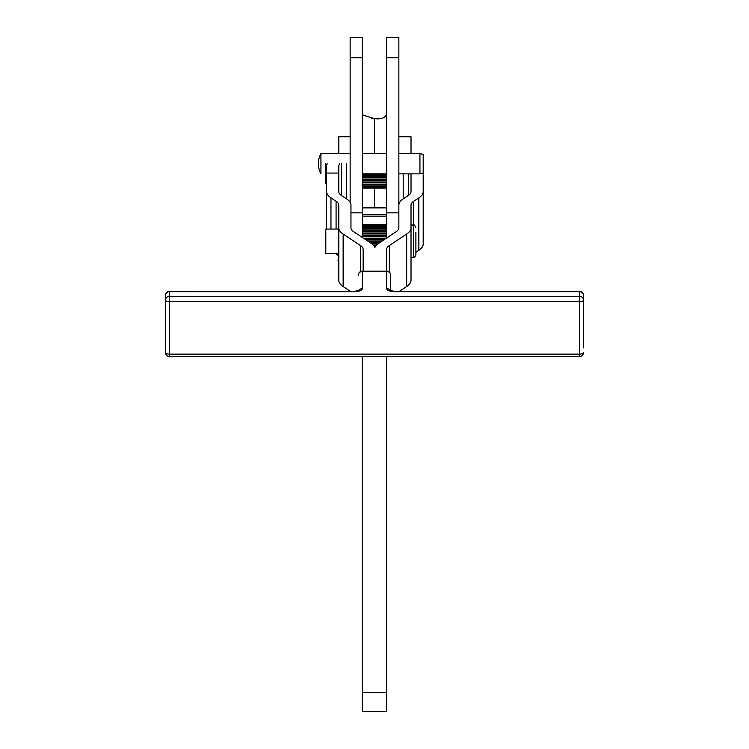 <?xml version="1.0" encoding="UTF-8"?>
<svg xmlns="http://www.w3.org/2000/svg" width="749" height="749" viewBox="0 0 749 749"><rect width="100%" height="100%" fill="white"/><g stroke="black" fill="none" stroke-linecap="round" stroke-linejoin="round"><path stroke-width="1.12" d="M390.735 290.809L390.735 275.239A4.054 4.054 0 0 0 386.671 271.175L386.671 288.571A8.117 3.108 0 0 0 394.789 291.679L579.426 291.679L579.426 296.332L169.574 296.332L169.574 291.679L354.211 291.679L169.574 291.37A4.054 4.054 0 0 0 165.52 295.424L165.52 352.573A4.054 4.054 0 0 0 169.574 356.627L169.574 354.118A4.054 1.554 180 0 1 166.709 353.668A4.054 1.554 180 0 1 165.52 352.573M583.48 347.911L583.48 295.424A4.054 4.054 0 0 0 579.426 291.37L394.789 291.679M320.937 153.554L320.937 173.843A21.403 21.403 0 0 1 320.937 153.554L350.148 153.554M419.946 153.554L419.946 173.843L423.194 172.972L423.194 154.425L419.946 153.554L398.852 153.554M325.806 183.514L325.806 163.694M338.791 253.415L325.806 253.415L325.806 229.063L338.791 229.063L338.791 205.123A20.289 7.762 0 0 0 336.076 201.247L330.964 197.858A32.46 12.424 180 0 1 326.62 191.65L326.62 173.066L338.791 173.066L338.791 191.65A20.289 7.762 180 0 0 341.507 195.526L346.618 198.916L346.618 163.694M415.892 232.246L415.892 255.034L415.892 232.246M338.791 260.633L337.977 260.633M362.329 237.452L362.329 37.45L350.148 37.45L350.148 57.739L362.329 57.739M374.537 153.554L374.537 118.604L377.262 118.604L374.537 118.604C380.651 119.419 384.518 118.23 386.138 115.056L386.671 108.839M362.329 108.839L362.862 115.056L374.463 118.604L371.738 118.604L374.463 118.604L374.463 153.554M398.852 57.739L398.852 37.45L386.671 37.45L386.671 57.739L398.852 57.739L398.852 205.123A32.46 12.424 180 0 1 403.196 198.916L408.299 195.526A20.289 7.762 0 0 0 411.023 191.65L411.023 173.843L411.023 191.65M362.329 207.885L386.671 207.885M350.148 202.37L350.148 57.739M398.852 106.47L398.852 108.83M350.148 108.83L350.148 106.47M398.852 212.838L386.671 212.838L386.671 57.739M386.671 692.319L362.329 692.319L362.329 711.55L386.671 711.55L386.671 356.627M386.671 216.152L362.329 216.152M362.329 356.627L362.329 692.319M339.821 163.694A20.289 7.762 180 0 0 338.791 166.138L338.791 173.066L326.62 173.066L326.62 166.138A32.46 12.424 180 0 1 327.247 163.694M350.148 136.749L338.791 136.749L338.791 152.656A20.289 7.762 0 0 1 338.66 153.554M350.429 291.37L343.136 286.53A32.46 12.424 180 0 1 338.791 280.323L338.791 218.624M338.791 257.609A20.289 7.762 0 0 0 336.076 253.733L335.599 253.415M326.62 229.063L326.62 191.65M363.134 271.175L363.134 249.38A20.289 7.762 0 0 0 360.419 245.503L343.136 234.044A32.46 12.424 180 0 1 338.791 227.836M346.618 198.916A32.46 12.424 0 0 1 350.963 205.123L350.963 227.836A20.289 7.762 180 0 0 353.687 231.722L370.961 243.172A32.46 12.424 0 0 1 374.903 247.423A32.46 12.424 180 0 1 378.854 243.172L396.127 231.722A20.289 7.762 0 0 0 398.852 227.836L398.852 215L398.852 227.836M411.023 227.836L411.023 280.323A32.46 12.424 0 0 1 406.67 286.53L406.67 234.044A32.46 12.424 0 0 0 411.023 227.836L411.023 205.123A20.289 7.762 180 0 1 413.738 201.247L418.841 197.858A32.46 12.424 0 0 0 423.194 191.65L423.194 244.137A32.46 12.424 0 0 1 418.841 250.344L418.841 197.858M411.023 228.932L411.023 225.009L413.457 225.009L413.457 257.469C413.851 258.171 414.665 257.356 415.892 255.034M415.892 252.301L418.841 250.344M411.023 257.609A20.289 7.762 180 0 1 411.023 257.469L413.457 257.469M423.194 191.65L423.194 172.972M411.154 153.554A20.289 7.762 180 0 1 411.023 152.656L411.023 136.749L398.852 136.749M398.927 153.554A32.46 12.424 180 0 1 398.852 152.656M354.211 291.679A8.117 3.108 0 0 0 362.329 288.571L362.329 271.175L386.671 271.175L386.671 249.38A20.289 7.762 180 0 1 389.396 245.503L406.67 234.044M399.376 291.37L406.67 286.53M398.852 205.123L398.852 215M386.671 212.838L386.671 237.985M386.671 188.102L362.329 188.102M362.329 187.962L386.671 187.962M386.671 187.868L362.329 187.868M362.329 187.316L386.671 187.316M386.671 187.11L362.329 187.11M362.329 186.155L386.671 186.155M386.671 185.846L362.329 185.846M362.329 184.526L386.671 184.526M386.671 184.114L362.329 184.114M362.329 182.466L386.671 182.466M386.671 181.97L362.329 181.97M362.329 180.05L386.671 180.05M386.671 179.488L362.329 179.488M362.329 177.354L386.671 177.354M386.671 176.745L362.329 176.745M362.329 174.47L386.671 174.47M386.671 175.313L362.329 175.313M386.671 177.925L362.329 177.925M386.671 180.331L362.329 180.331M362.329 224.513L386.671 224.513L362.329 224.503M362.329 224.915L386.671 224.915M362.329 225.842L386.671 225.842M362.329 227.256L386.671 227.256M362.329 229.119L386.671 229.119M386.671 230.786L362.329 230.786M362.329 231.375L386.671 231.375M386.671 233.005L362.329 233.005M362.329 233.95L386.671 233.95M386.671 235.486L362.329 235.486M362.329 236.759L386.671 236.759M386.428 238.145L363.387 238.145M365.746 239.717L384.068 239.717M382.252 240.916L367.553 240.916M370.268 242.713L379.537 242.713M378.114 243.687L371.701 243.687M373.826 245.663L375.989 245.663M375.455 246.384L374.35 246.384M376.55 245.035L373.255 245.035M380.52 242.067L369.294 242.067M385.042 239.062L364.772 239.062M386.671 236.141L362.329 236.141M386.671 233.37L362.329 233.37M386.671 230.861L362.329 230.861M386.671 228.679L362.329 228.679M386.671 226.91L362.329 226.91M386.671 225.599L362.329 225.599M386.671 224.784L362.329 224.784M390.735 275.239A4.054 3.745 180 0 0 386.671 271.484L362.329 271.484A4.054 3.745 180 0 0 358.265 275.239A4.054 4.054 0 0 1 362.329 271.175M358.696 290.649A4.054 3.745 0 0 1 362.329 288.571M165.52 295.424A4.054 3.745 -0 0 1 169.574 291.679L169.574 291.37M166.709 297.428A4.054 3.745 180 0 0 165.52 300.087A4.054 1.554 0 0 0 166.709 301.182A4.054 1.554 0 0 0 169.574 301.632L169.574 296.332A4.054 3.745 180 0 0 166.709 297.428M390.304 290.649A4.054 3.745 180 0 0 386.671 288.571M579.426 291.37L579.426 291.679A4.054 3.745 -0 0 1 583.48 295.424M582.291 297.428A4.054 3.745 180 0 0 579.426 296.332L579.426 301.632A4.054 1.554 0 0 0 582.291 301.182A4.054 1.554 0 0 0 583.48 300.087A4.054 3.745 180 0 0 582.291 297.428M579.426 356.627A4.054 4.054 0 0 0 583.48 352.573A4.054 1.554 180 0 1 582.291 353.668A4.054 1.554 180 0 1 579.426 354.118L169.574 354.118L169.574 301.632L579.426 301.632L579.426 356.627L169.574 356.627M374.537 207.885L374.537 188.102M374.463 188.102L374.463 207.885M330.964 197.858L330.964 229.063M336.076 229.063L336.076 201.247M341.507 163.694L341.507 195.526M343.136 234.044L343.136 286.53M360.419 271.653L360.419 245.503M413.738 201.247L413.738 225.028M403.196 173.843L403.196 198.916M408.299 195.526L408.299 173.843M389.396 245.503L389.396 272.224M362.329 153.554L386.671 153.554M326.62 183.533L325.806 183.533M362.329 214.542L386.671 214.542M350.963 212.838L362.329 212.838M413.457 225.009C413.851 224.316 414.665 225.121 415.892 227.443M398.852 173.843L419.946 173.843M362.329 173.843L386.671 173.843M390.501 291.211L389.995 290.481L394.789 291.37M354.211 291.37L359.005 290.481L358.499 291.211"/></g></svg>
